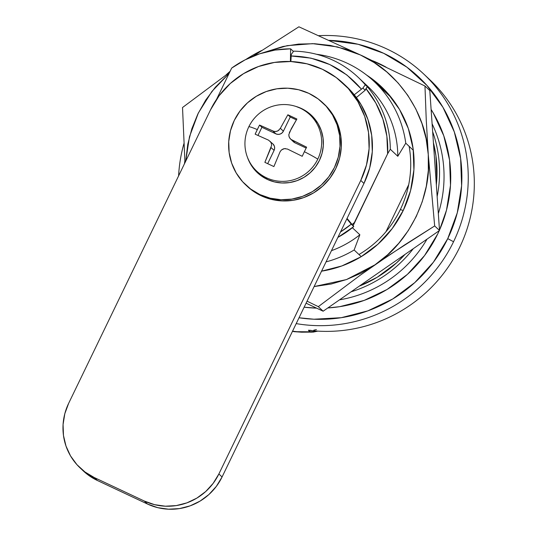 <?xml version="1.0" encoding="UTF-8"?>
<svg xmlns="http://www.w3.org/2000/svg" width="536" height="536" viewBox="0 0 536 536"><rect width="100%" height="100%" fill="white"/><g stroke="black" fill="none" stroke-linecap="round" stroke-linejoin="round"><path stroke-width="0.8" d="M386.094 67.154L378.798 63.429A129.511 127.039 133.2 0 0 372.667 60.749L378.798 63.429A129.511 127.039 133.2 0 1 386.074 67.141M431.118 109.505A129.511 127.039 133.2 0 1 439.48 230.152L446.495 210.186L450.495 185.268L449.577 160.15L443.775 135.782L433.316 113.109L431.118 109.505M439.252 230.661A129.511 127.039 133.2 0 1 327.824 307.952L339.744 306.666L364.199 300.388L387.052 289.48L407.427 274.358L424.539 255.598L437.724 233.93L439.252 230.661M316.609 308.14A129.511 127.039 133.2 0 1 304.147 307.188L316.609 308.14M427.011 239.156A123.883 121.511 133.2 0 1 339.529 299.838A123.883 121.511 -46.8 0 0 427.011 239.156M453.55 241.743L447.748 238.634A140.774 138.08 133.2 0 1 299.028 317.774L313.942 319.221L341.244 317.694L367.823 310.873L392.66 299.014L414.81 282.579L433.41 262.191L447.748 238.634L453.55 241.743A146.402 143.608 133.2 0 1 296.207 323.61A146.402 143.608 -46.8 0 0 453.55 241.743A146.402 143.608 -46.8 0 0 386.938 48.997A146.402 143.608 133.2 0 1 423.601 73.901A146.402 143.608 133.2 0 1 453.55 241.743M183.908 143.661A146.402 143.608 -46.8 0 0 178.595 175.902A146.402 143.608 133.2 0 1 183.908 143.661M184.431 163.828A140.774 138.08 133.2 0 1 184.846 160.974L184.431 163.828M226.045 74.933A146.402 143.608 133.2 0 1 230.132 71.281A146.402 143.608 -46.8 0 0 226.045 74.933M245.843 59.483A146.402 143.608 133.2 0 1 261.628 50.505A146.402 143.608 -46.8 0 0 245.843 59.483M318.612 35.678A146.402 143.608 133.2 0 1 386.938 48.997A146.402 143.608 -46.8 0 0 318.612 35.678M351.087 291.819A123.883 121.511 -46.8 0 0 413.269 248.691A123.883 121.511 133.2 0 1 351.087 291.819M404.995 254.426A121.632 119.3 133.2 0 1 359.2 286.184L377.217 277.253L396.352 263.049L405.002 254.419M405.765 143.179L413.33 150.288L405.765 143.179A106.986 104.942 -46.8 0 0 347.295 63.261A106.986 104.942 133.2 0 1 374.088 81.459A106.986 104.942 133.2 0 1 405.765 143.179L397.799 156.291A99.106 97.21 -46.8 0 0 367.569 86.149L357.988 77.144A99.106 97.21 133.2 0 1 365.271 84.788L367.348 86.745A99.106 97.21 133.2 0 1 390.295 149.236L397.799 156.291L405.765 143.179M362.624 81.814A99.106 97.21 133.2 0 1 397.799 156.291L390.295 149.236L387.635 153.778L354.376 222.574A96.855 94.999 133.2 0 1 352.098 224.524L354.376 222.574L353.117 225.763L387.635 153.778L386.865 136.184L382.885 119.086L375.837 103.066L365.954 88.661L365.197 90.236L367.348 86.745L365.954 88.661A96.855 94.999 133.2 0 1 387.635 153.778L390.295 149.236A99.106 97.21 -46.8 0 0 367.348 86.745L365.271 84.788L362.892 88.072L354.256 94.778L362.892 88.072L365.197 90.236L356.386 97.532L365.197 90.236L362.892 88.072L365.271 84.788A99.106 97.21 -46.8 0 0 333.171 60.293A99.106 97.21 133.2 0 1 357.988 77.144M354.135 249.99L359.864 234.775A99.106 97.21 133.2 0 1 331.469 250.66A99.106 97.21 -46.8 0 0 359.864 234.775L352.373 227.733L359.864 234.775L354.135 249.99L361.231 256.657L354.135 249.99A106.986 104.942 133.2 0 1 326.042 261.89A106.986 104.942 -46.8 0 0 354.135 249.99M361.257 88.976L346.879 74.98L329.901 64.588L310.92 58.129L290.988 55.972L290.887 61.526L291.276 54.431L293.648 51.154L291.276 54.431L290.988 55.972C319.449 56.548 342.873 67.549 361.257 88.976M333.171 60.293A99.106 97.21 -46.8 0 0 293.648 51.154A99.106 97.21 133.2 0 1 333.171 60.293M347.295 63.261A106.986 104.942 -46.8 0 0 316.515 54.27A106.986 104.942 133.2 0 1 347.295 63.261M309.882 331.583A16.891 16.569 -46.8 0 0 316.696 331.04A16.891 16.569 133.2 0 1 309.882 331.583L308.682 331.864A16.891 13.775 89.9 0 0 311.45 332.173A16.891 13.775 -90.1 0 1 308.682 331.864L293.983 331.67L292.535 331.201L301.567 332.186L293.983 331.67L309.701 331.804L308.441 330.236L309.882 331.583M316.421 329.607L313.781 330.169M311.141 330.384L308.441 330.236A146.402 143.608 -46.8 0 0 459.607 247.471A146.402 143.608 -46.8 0 0 429.664 79.603A146.402 143.608 -46.8 0 0 429.624 79.562L429.624 79.562A146.402 143.608 133.2 0 1 459.62 247.444A146.402 143.608 133.2 0 1 308.441 330.236M429.624 79.562L431.065 80.916A16.891 16.569 -46.8 0 0 431.058 80.909L429.711 79.643M385.954 231.726L408.7 184.672L385.954 231.726M302.103 332.086L293.574 331.61M433.423 142.764A121.632 119.3 133.2 0 1 436.338 184.806L436.793 179.386L435.935 155.795L433.423 142.757M292.509 331.268L293.983 331.67M437.148 196.531A123.883 121.511 -46.8 0 0 432.653 131.695A123.883 121.511 133.2 0 1 437.148 196.531M438.334 213.549A123.883 121.511 -46.8 0 0 432.11 123.816A123.883 121.511 133.2 0 1 438.334 213.549M328.896 40.361A140.774 138.08 133.2 0 1 447.748 238.634L457.268 212.826L461.617 185.744L460.625 158.435L454.32 131.95L442.95 107.307L426.958 85.445L406.945 67.214L383.696 53.312L358.088 44.267L328.896 40.361M216.578 99.321L231.679 68.079L245.146 59.831L259.712 53.781L274.995 50.076L290.626 48.823L290.398 61.506L290.626 48.823L293.185 51.222L293.172 51.811L293.185 51.222L290.626 48.823A100.232 98.316 133.2 0 0 231.679 68.079L216.578 99.321M346.852 218.842L351.234 224.175L340.521 231.941A100.232 98.316 133.2 0 0 351.234 224.175L346.852 218.842M353.787 226.581L351.234 224.175L353.787 226.581L337.881 237.408A100.232 98.316 -46.8 0 0 353.787 226.581L347.067 218.393L353.787 226.581M400.318 209.603A103.609 101.626 133.2 0 1 358.959 254.526A103.609 101.626 -46.8 0 0 400.318 209.603A103.609 101.626 -46.8 0 0 409.129 146.341A103.609 101.626 133.2 0 1 400.318 209.603L403.246 210.454L400.318 209.603M366.524 75.007A108.158 106.094 133.2 0 1 403.246 210.454L410.569 190.622L413.906 169.811L413.142 148.834L408.298 128.486L399.561 109.545L387.273 92.755L371.904 78.745L366.517 75M185.697 161.215L187.781 144.264L191.848 128.774L197.844 114.021L205.757 100.024L215.351 87.214L229.066 73.486L211.888 91.462L198.36 112.962L189.489 136.727L185.697 161.215M262.888 52.796L282.941 46.511L298.606 44.086L314.531 43.718L330.263 45.426L345.573 49.165L360.373 54.947L374.188 62.598L386.831 71.985L398.134 83.006L407.802 95.341L415.822 108.962L421.946 123.488L426.113 138.697L428.264 154.515L428.324 170.455L426.308 186.273L422.241 201.764L416.244 216.517L408.332 230.514L398.73 243.324L387.582 254.794L374.932 264.844L361.177 273.125L346.511 279.551L331.148 284.026L314.116 286.566L346.437 279.578L374.932 264.844L404.767 244.831L434.676 225.944L428.264 154.515L426.234 119.541L424.968 86.015L360.373 54.947L298.894 26.8L253.025 56.226L298.894 26.8L360.373 54.947C397.652 71.121 426.629 113.619 428.264 154.515C432.291 195.205 409.524 242.292 374.932 264.844L360.246 275.209L389.84 254.68L434.676 225.944L439.507 230.487L434.676 225.944L428.264 154.515L426.234 119.541L424.968 86.015L429.798 90.557L424.968 86.015L360.373 54.947L337.533 46.934L312.642 43.651L287.216 45.647L262.895 52.796M321.419 271.196L341.841 265.957L360.929 256.845L377.94 244.215L392.231 228.55L403.246 210.454A108.158 106.094 133.2 0 1 321.553 271.176M229.589 72.407L182.521 107.515L184.954 162.75L182.521 107.515L229.589 72.407M307.061 301.165L318.304 306.659L360.246 275.209L318.304 306.659L307.061 301.165M306.076 303.195L323.134 311.202L318.304 306.659L323.134 311.202L439.507 230.487L429.798 90.557L439.507 230.487L323.134 311.202L306.076 303.195M247.264 156.827L247.712 158.06A39.416 38.666 -46.8 0 0 267.243 179.379L266.466 177.791A38.76 38.023 133.2 0 1 247.264 156.827A38.76 38.023 133.2 0 1 248.825 126.764A38.76 38.023 133.2 0 1 294.914 106.128A38.76 38.023 133.2 0 1 300.147 108.125L301.493 108.533A39.416 38.666 -46.8 0 0 296.174 106.503L294.914 106.128M288.857 135.762L289.561 137.812L290.994 139.407L306.619 147.179L304.374 151.695A28.153 1.668 25.8 0 1 317.781 159.152A38.76 38.023 -46.8 0 0 300.147 108.125A38.76 38.023 -46.8 0 0 248.825 126.764A28.153 1.668 25.8 0 1 257.293 129.578L259.538 125.069L273.916 131.387L276.094 131.481L278.157 130.737L280.348 128.318L287.865 114.778L296.884 119.012L291.222 128.854L288.81 134.643M281.373 150.04L280.067 151.782L273.889 166.582L264.871 162.348L271.049 147.547L274.09 150.402A5.628 5.521 -46.8 0 0 272.938 143.95L268.489 140.131L255.136 134.174L259.538 125.069L272.891 131.025L275.933 133.879L261.91 127.293L259.538 125.069L261.91 127.293L275.933 133.879A5.628 5.521 -46.8 0 0 283.39 131.173L280.335 128.339M280.08 151.762L273.889 166.582L264.871 162.348L271.611 145.43L271.323 143.286L270.224 141.424L271.323 143.286L271.611 145.457M247.692 157.999L250.647 164.264L255.129 170.381L260.731 175.486L267.243 179.379A39.416 38.666 -46.8 0 0 319.429 160.425A39.416 38.666 -46.8 0 0 301.493 108.533L308.006 112.426L313.607 117.531L318.083 123.649L321.265 130.549L323.034 137.966L323.309 145.611L322.096 153.196L319.429 160.425L315.409 167.018L310.203 172.726L304.006 177.329L297.051 180.652L289.608 182.562L281.963 182.984L274.412 181.912L267.243 179.379L266.466 177.791A38.76 38.023 -46.8 0 0 317.781 159.152A38.76 38.023 133.2 0 1 266.466 177.791A38.76 38.023 -46.8 0 1 248.825 126.764A28.153 1.668 -154.2 0 1 257.293 129.578L255.136 134.174L268.523 140.144M279.055 130.06L277.159 131.213L275.002 131.541L272.891 131.025L275.933 133.879L278.037 134.395L280.194 134.06L282.07 132.928L283.39 131.173L290.237 117.002L296.334 119.863L290.237 117.002L287.865 114.778L296.884 119.012L289.353 132.573M271.049 147.547L274.09 150.402L267.692 163.654L274.09 150.402L274.646 148.291L274.358 146.134L272.884 143.896M293.239 141.537L294.968 142.824L306.163 148.077L294.968 142.824A5.628 5.521 -46.8 0 1 293.554 141.866L290.197 138.677L289.112 136.821L288.81 134.67M296.046 106.463L300.147 108.125A38.76 38.023 133.2 0 1 317.781 159.152A28.153 1.668 -154.2 0 0 304.374 151.695L306.619 147.179L291.926 139.963L294.968 142.824L291.885 139.943M287.49 149.055L284.335 148.626L281.387 150.026L283.269 148.901L285.44 148.559M302.217 156.291L287.524 149.068L302.217 156.291L304.374 151.695L302.217 156.291M257.997 135.387L261.91 127.293L257.997 135.387M280.348 128.318L287.865 114.778L290.237 117.002L283.39 131.173L280.348 128.318M259.9 194.561A56.307 55.235 133.2 0 1 245.803 184.987A56.307 55.235 133.2 0 1 238.654 112.908A56.307 55.235 133.2 0 1 308.83 93.351A56.307 55.235 133.2 0 1 322.933 102.925A56.307 55.235 133.2 0 1 330.082 175.004A56.307 55.235 133.2 0 1 259.9 194.561L261.179 195.767L259.9 194.561L270.144 198.179L280.931 199.714L291.852 199.104L302.485 196.377L312.421 191.633L321.278 185.054L328.715 176.9L334.451 167.48L338.263 157.155L339.998 146.321L339.603 135.4L337.084 124.808L332.534 114.945L326.136 106.202L318.129 98.912L308.83 93.351L298.592 89.733L287.805 88.199L276.884 88.809L266.251 91.535L256.315 96.279L247.458 102.858L240.014 111.012L234.279 120.433L230.473 130.757L228.731 141.591L229.133 152.512L231.653 163.105L236.202 172.967L242.6 181.711L250.6 189L259.9 194.561M245.803 184.987L247.083 186.186A56.307 55.235 -46.8 0 0 261.179 195.767L271.424 199.379L282.211 200.913L293.132 200.303L303.758 197.576L313.694 192.833L322.551 186.253L329.995 178.099L335.73 168.679L339.543 158.355L341.278 147.521L340.883 136.6L338.357 126.007L333.814 116.145L327.416 107.401L324.019 103.944M246.895 186.012L251.88 190.206L261.179 195.767A56.307 55.235 -46.8 0 0 331.355 176.203A56.307 55.235 -46.8 0 0 324.206 104.125L322.933 102.925M346.397 86.343L351.489 91.529L361.09 104.647L367.91 119.434L371.689 135.327L372.292 151.708L369.679 167.956L363.964 183.446L360.775 180.444L363.964 183.446A84.467 82.852 -46.8 0 0 346.685 86.611L343.489 83.609A84.467 82.852 133.2 0 1 360.775 180.444L218.876 473.965A56.307 55.235 133.2 0 1 144.325 501.046L147.521 504.048L97.438 480.524L88.139 474.963L83.147 470.776M80.145 467.948L83.335 470.95A56.307 55.235 -46.8 0 0 97.438 480.524L94.242 477.522L97.438 480.524L147.521 504.048A56.307 55.235 -46.8 0 0 222.072 476.966L363.964 183.446L222.072 476.966L216.336 486.387L208.899 494.54L200.042 501.12L190.106 505.863L179.473 508.59L168.552 509.2L157.765 507.666L147.521 504.048L144.325 501.046L94.242 477.522A56.307 55.235 133.2 0 1 80.145 467.948A56.307 55.235 133.2 0 1 68.621 403.394L210.514 109.873A84.467 82.852 133.2 0 1 322.344 69.245A84.467 82.852 133.2 0 1 343.489 83.609M222.072 476.966L218.876 473.965L222.072 476.966M322.344 69.245L336.293 77.586L348.3 88.527L357.894 101.646L364.715 116.433L368.5 132.325L369.096 148.707L366.49 164.954L360.775 180.444L218.876 473.965L213.14 483.385L205.703 491.539L196.846 498.118L186.91 502.862L176.277 505.589L165.356 506.198L154.569 504.664L144.325 501.046L94.242 477.522L84.943 471.961L76.936 464.672L70.538 455.928L65.995 446.066L63.469 435.473L63.074 424.552L64.809 413.718L68.621 403.394L210.514 109.873L219.117 95.743L230.279 83.509L243.565 73.646L258.473 66.531L274.419 62.437L290.8 61.519L306.981 63.824L322.344 69.245M374.088 81.459L389.9 96.319M301.44 332.199L313.272 332.092L317.848 331.114M431.065 80.916L431.895 81.747M423.601 73.901L429.664 79.603"/></g></svg>
